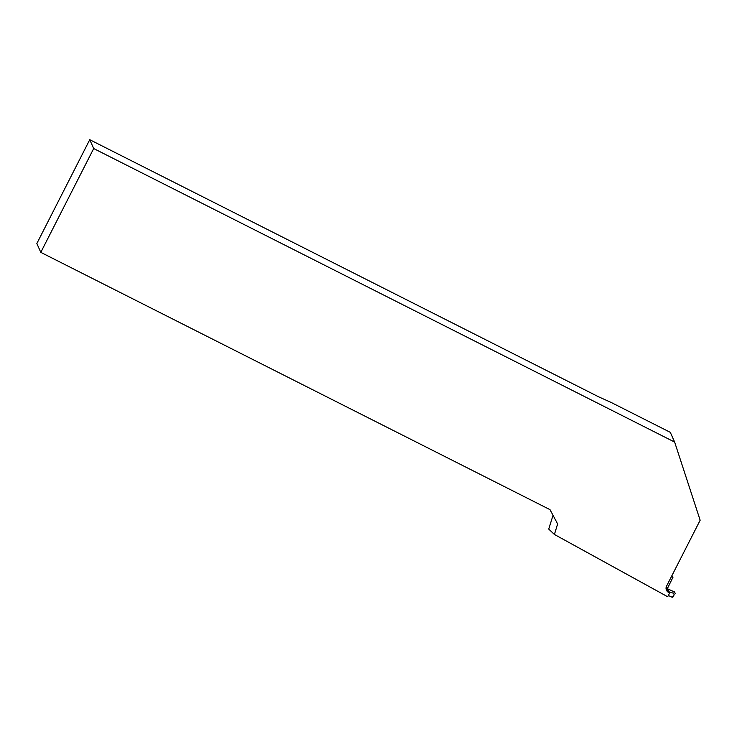 <?xml version="1.0" encoding="UTF-8"?>
<svg xmlns="http://www.w3.org/2000/svg" width="737" height="737" viewBox="0 0 737 737"><rect width="100%" height="100%" fill="white"/><g stroke="black" fill="none" stroke-linecap="round" stroke-linejoin="round"><path stroke-width="1.11" d="M669.638 592.944L668.597 592.419A4.671 4.652 -24 0 1 666.552 586.173L700.15 520.239L674.641 442.08L93.691 148.542L40.793 252.358L549.995 509.645L557.633 523.924L554.408 534.454L667.694 596.749L669.638 592.944L666.395 586.514M554.408 534.454L548.733 529.092L553.026 515.31M93.691 148.542L89.748 139.698L598.951 396.976L610.78 402.273L670.302 432.343L674.641 442.08M40.793 252.358L36.85 243.505L89.748 139.698M671.564 576.334L673.038 577.099L671.702 576.076M668.339 595.496L672.282 597.292L674.18 594.695L673.517 593.257L669.159 591.875M667.547 588.246L673.038 577.099M673.194 596.666L674.18 594.695M673.646 596.611L672.282 597.292M667.86 588.964L674.631 591.986L675.184 593.552M668.597 592.419L666.211 587.067M673.517 593.257L674.631 591.986"/></g></svg>
